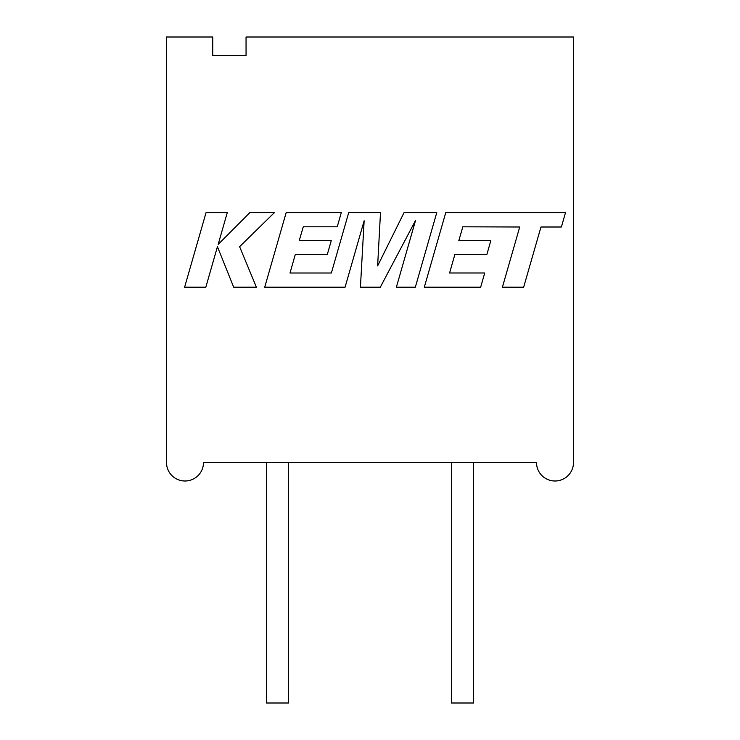 <?xml version="1.0" encoding="UTF-8"?>
<svg xmlns="http://www.w3.org/2000/svg" width="740" height="740" viewBox="0 0 740 740"><rect width="100%" height="100%" fill="white"/><g stroke="black" fill="none" stroke-linecap="round" stroke-linejoin="round"><path stroke-width="1.11" d="M203.5 462.5L536.5 462.5A18.5 18.5 0 0 0 555 481A18.5 18.5 0 0 0 573.5 462.5L573.5 37L246.05 37L246.05 55.5L212.75 55.5L212.75 37L166.5 37L166.5 462.5A18.5 18.5 0 0 0 185 481A18.5 18.5 0 0 0 203.5 462.5M288.6 462.5L288.6 703L266.4 703L266.4 462.5M473.6 462.5L473.6 703L451.4 703L451.4 462.5M462.842 226.801L519.711 227.004L502.404 287.194L523.652 287.194L540.959 227.004L561.383 227.004L565.517 212.593L445.767 212.593L424.307 287.194L480.667 287.194L484.7 272.995L449.578 272.995L454.878 254.458L486.883 254.458L490.824 240.676L458.809 240.676L462.842 226.801M436.776 212.593L404.059 212.593L377.631 265.891L380.499 212.593L348.725 212.593L331.363 273.005L290.015 273.005L295.297 254.458L327.311 254.458L331.252 240.667L299.228 240.667L303.271 226.792L337.255 226.792L341.288 212.593L286.177 212.593L264.707 287.194L345.081 287.194L364.145 220.779L360.426 287.194L380.314 287.194L415.538 220.465L396.372 287.194L415.334 287.194L436.776 212.593M206.053 212.593L184.612 287.194L205.822 287.194L217.431 246.688L233.692 287.194L256.392 287.194L239.603 246.688L274.42 212.593L249.87 212.593L218.171 244.404L227.291 212.593L206.053 212.593"/></g></svg>

